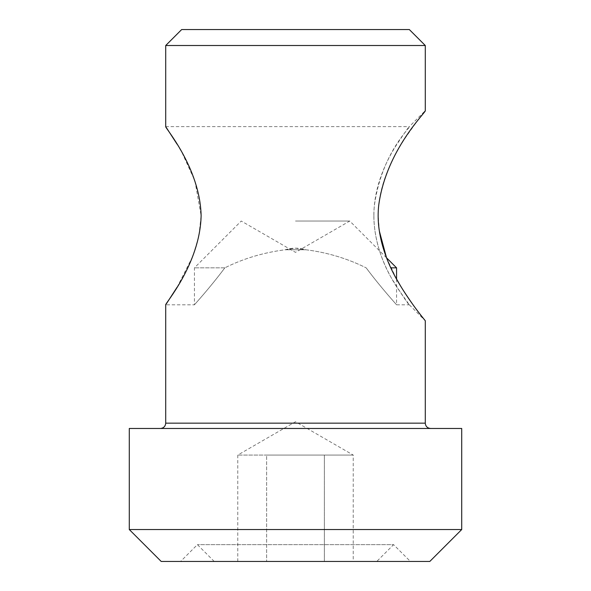 <?xml version="1.0" encoding="UTF-8"?>
<svg xmlns="http://www.w3.org/2000/svg" width="591" height="591" viewBox="0 0 591 591"><rect width="100%" height="100%" fill="white"/><g stroke="black" fill="none" stroke-linecap="round" stroke-linejoin="round"><path stroke-width="0.44" stroke-dasharray="2.96 2.22" d="M295.5 221.034L349.754 221.034L295.5 221.034M305.813 249.757L285.187 249.757L305.813 249.757C327.126 252.416 347.242 258.444 366.161 267.841C347.242 258.444 327.126 252.416 305.813 249.757C298.935 247.651 292.065 247.651 285.187 249.757C263.46 252.549 243.344 258.577 224.839 267.841C243.344 258.577 263.46 252.549 285.187 249.757L295.5 248.161L305.813 249.757M396.561 267.841L390.814 267.841M224.839 267.841L194.439 267.841L224.839 267.841C209.569 288.297 194.055 305.067 194.439 304.808C194.055 305.067 209.569 288.297 224.839 267.841C209.569 288.297 194.055 305.067 194.439 304.808C194.055 305.067 209.569 288.297 224.839 267.841M376.777 561.45L214.223 561.45L376.777 561.45L393.584 544.643L197.416 544.643L393.584 544.643L410.39 561.45L180.61 561.45L410.39 561.45M366.161 267.841C381.431 288.297 396.945 305.067 396.561 304.808C396.945 305.067 381.431 288.297 366.161 267.841C381.431 288.297 396.945 305.067 396.561 304.808C396.945 305.067 381.431 288.297 366.161 267.841M237.767 561.45L237.767 455.07L295.5 421.738L353.233 455.07L237.767 455.07L353.233 455.07L266.63 455.07L266.63 561.45L266.63 455.07L324.37 455.07L324.37 561.45L237.767 561.45L353.233 561.45L324.37 561.45L324.37 455.07L353.233 455.07L353.233 561.45M373.889 215.715C373.889 247.651 388.509 274.202 397.078 287.499L409.341 304.83C408.374 304.55 402.441 295.692 391.545 278.25C382.325 262.552 371.311 234.302 374.369 205.557C381.734 152.426 411.122 127.006 409.364 126.592C408.817 126.733 404.229 133.293 395.608 146.273C387.149 159.725 373.785 185.648 373.889 215.715M177.115 287.189L192.688 256.509L198.775 236.74L201.125 215.715L194.964 181.053L182.035 152.714L177.115 144.241M379.37 231.14L378.203 215.715C378.041 183.956 394.02 154.968 405.485 137.629C417.534 120.461 424.153 111.455 425.343 110.606L409.364 126.592M424.22 319.443L420.157 314.294M402.944 289.856L400.72 286.243M396.561 279.033L386.529 257.809M425.284 45.507L165.716 45.507M429.805 561.45L161.195 561.45M181.673 29.55L409.327 29.55M129.281 529.536L461.719 529.536M129.281 428.475L461.719 428.475M160.397 428.475L430.603 428.475L160.397 428.475M165.716 423.156L425.284 423.156M386.507 257.787L349.754 221.034L295.5 252.357L241.246 221.034L194.439 267.841L194.439 304.808L165.716 304.808M214.223 561.45L197.416 544.643L180.61 561.45M396.561 279.063L396.561 304.808L409.349 304.808M165.716 126.622L409.356 126.622M409.341 304.83L425.306 320.787"/><path stroke-width="0.89" d="M390.814 267.841L396.561 267.841L396.561 279.063M177.115 144.241L165.716 126.622C164.121 126.762 199.994 167.113 201.125 215.715C199.994 264.317 164.121 304.668 165.716 304.808L177.115 287.189M425.35 110.606C426.244 112.098 386.44 149.457 378.765 204.885C375.137 235.344 388.095 265.824 400.122 285.246C412.481 305.776 425.653 321.046 425.306 320.787L424.22 319.443M420.157 314.294C415.51 308.487 409.777 300.346 402.944 289.856M400.72 286.243L396.561 279.033M386.529 257.809L379.37 231.14M165.716 126.622L165.716 45.507L425.284 45.507L425.284 110.606M160.397 428.475C163.626 428.157 165.399 426.384 165.716 423.156L165.716 304.808M129.281 529.536L161.195 561.45L429.805 561.45L461.719 529.536L129.281 529.536L129.281 428.475L461.719 428.475L461.719 529.536M425.284 45.507L409.327 29.55L181.673 29.55L165.716 45.507M425.284 320.787L425.284 423.156L165.716 423.156M386.507 257.787L396.561 267.841M425.284 423.156C425.572 426.355 427.345 428.128 430.603 428.475"/></g></svg>
